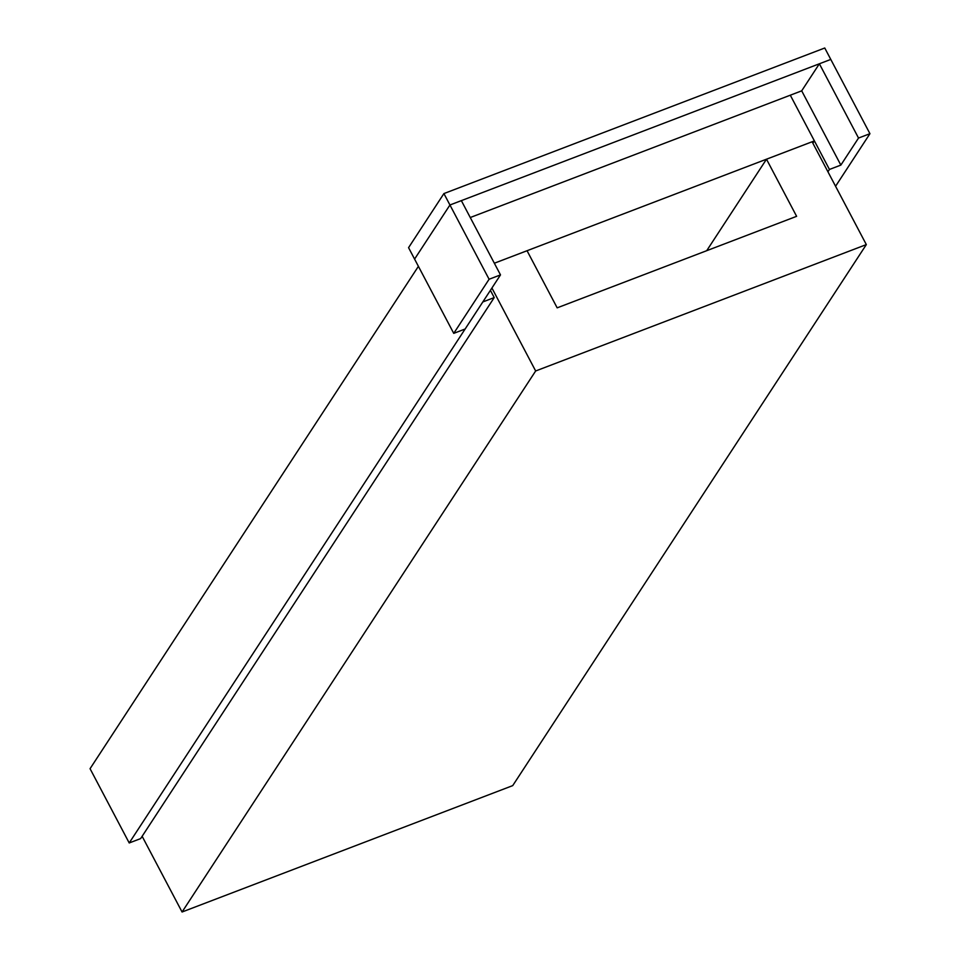 <?xml version="1.0" encoding="UTF-8"?>
<svg xmlns="http://www.w3.org/2000/svg" width="960" height="960" viewBox="0 0 960 960"><rect width="100%" height="100%" fill="white"/><g stroke="black" fill="none" stroke-linecap="round" stroke-linejoin="round"><path stroke-width="1.44" d="M491.916 288.024L535.656 370.98L866.328 244.596L512.724 785.616L182.064 912L142.14 836.292M866.328 244.596L812.112 141.768L766.5 159.204L796.62 216.324L557.172 307.848L527.052 250.728L494.352 263.22L814.392 140.892L790.296 95.196L470.256 217.524M182.064 912L535.656 370.98M706.704 250.692L766.5 159.204M812.868 143.22L814.392 140.892M827.928 171.78L829.452 169.452L840.852 165.096L801.696 90.84L790.296 95.196L829.452 169.452M840.852 165.096L858.528 138.048L819.372 63.78L830.784 59.424L449.94 204.996L461.352 200.628L500.496 274.896L489.096 279.252L453.744 333.36L465.144 329.004L500.496 274.896M129.216 842.964L482.82 301.944L494.22 297.588L140.628 838.608L129.216 842.964L90.06 768.696L418.404 266.34M494.22 297.588L490.404 290.352M801.696 90.84L819.372 63.78M835.572 186.264L869.94 133.692L858.528 138.048M869.94 133.692L824.76 48L443.916 193.572L408.564 247.668L414.588 259.092L449.94 204.996L414.588 259.092L453.744 333.36M489.096 279.252L443.916 193.572"/></g></svg>
